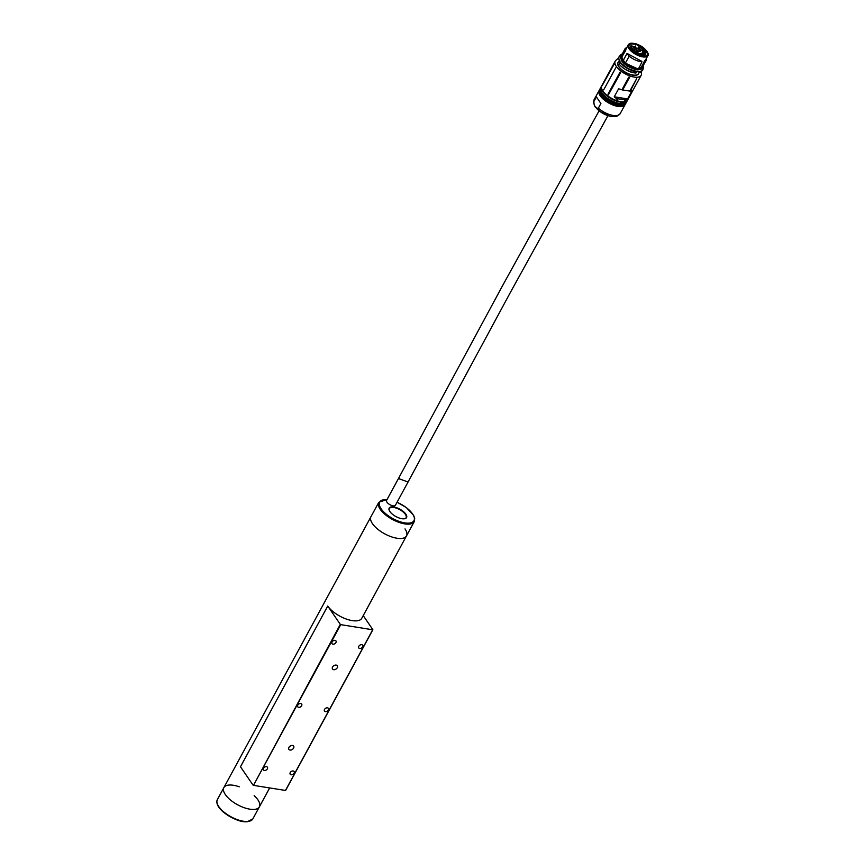 <?xml version="1.0" encoding="UTF-8"?>
<svg xmlns="http://www.w3.org/2000/svg" width="865" height="865" viewBox="0 0 865 865"><rect width="100%" height="100%" fill="white"/><g stroke="black" fill="none" stroke-linecap="round" stroke-linejoin="round"><path stroke-width="1.3" d="M608.571 94.707L607.954 94.242L620.043 72.173L620.659 72.638L608.409 94.836M615.739 67.838L603.651 89.895L615.739 67.838M602.083 85.786L614.182 64.118M614.507 62.431L602.418 84.5M629.807 91.128L636.737 78.488L630.282 91.128L631.937 90.922L627.558 98.924L624.649 100.556L624.995 99.918L617.859 98.772L617.502 99.41L614.237 96.783L618.626 88.781L621.924 89.787L628.877 77.082L629.601 77.342L622.67 89.982L630.282 91.128M602.332 84.662L601.748 85.732A14.781 6.325 28.7 0 0 611.674 98.383A14.781 6.325 28.7 0 0 627.676 99.94L641.149 75.352A14.781 6.325 -151.3 0 1 625.135 73.795A14.781 6.325 -151.3 0 1 615.21 61.145A14.781 6.325 -151.3 0 1 616.248 60.063A14.424 6.174 -151.3 0 0 616.594 59.815A14.424 6.174 -151.3 0 0 616.864 59.566L617.534 58.788A32.459 13.883 28.7 0 1 618.616 58.842L619.524 60.28M641.019 71.838A14.781 6.325 -151.3 0 1 641.149 75.352M607.954 94.242L608.528 94.653L620.702 72.411M621.924 89.787L622.67 89.982M627.558 98.924L614.237 96.783M617.859 98.772L617.167 98.459M625.536 99.799L624.995 99.918L625.536 99.799M617.502 99.41L616.788 99.151M616.864 59.566L617.534 58.788M638.9 72.141A11.537 4.941 -151.3 0 1 638.824 72.184L639.051 71.546M601.489 86.186L600.743 87.56A14.781 6.325 28.7 0 0 601.726 92.652A14.781 6.325 28.7 0 0 601.791 92.75A14.781 6.325 28.7 0 0 619.654 103.476A14.781 6.325 28.7 0 0 621.849 103.681A14.781 6.325 28.7 0 0 626.671 101.767L627.428 100.394A14.781 6.325 28.7 0 0 627.536 100.167L627.428 100.394A14.781 6.325 28.7 0 1 620.41 102.102A14.781 6.325 28.7 0 1 606.203 95.291A14.781 6.325 28.7 0 1 601.489 86.186L601.629 85.959M640.23 69.405L640.716 68.335A11.45 4.898 -151.3 0 1 638.24 68.876M622.627 59.901A11.299 4.833 -151.3 0 1 621.697 57.587L620.692 58.55M626.379 102.2A14.781 6.325 -151.3 0 1 626.173 102.686A14.781 6.325 -151.3 0 1 619.156 104.384A14.781 6.325 -151.3 0 1 601.294 93.658A14.781 6.325 -151.3 0 1 600.234 88.479A14.781 6.325 -151.3 0 1 600.537 88.046M638.467 69.297A11.537 4.941 -151.3 0 0 640.576 68.778L640.922 67.47A11.213 4.79 -151.3 0 1 638.586 67.989M640.705 71.222L639.927 72.801L639.008 72M626.876 47.305L625.135 48.591L625.698 50.613L621.059 57.89A11.537 4.941 -151.3 0 0 621.535 59.717L621.232 60.431C625.536 65.621 631.126 68.767 638.013 69.881L638.143 69.849A12.986 5.558 28.7 0 1 621.178 60.301L621.211 60.236M622.065 59.804A11.45 4.898 -151.3 0 1 621.351 57.652L621.373 57.587M637.029 71.525L635.894 72.984C629.006 71.957 623.427 69.016 619.178 64.161L620.108 62.248A12.986 5.558 -151.3 0 0 637.083 71.795L635.959 72.974M600.234 88.479L599.618 89.614A14.781 6.325 28.7 0 0 600.602 94.707A14.781 6.325 28.7 0 0 600.667 94.804A14.781 6.325 28.7 0 0 618.529 105.53A14.781 6.325 28.7 0 0 620.713 105.735A14.781 6.325 28.7 0 0 625.546 103.832L626.173 102.686M641.808 69.222L640.727 68.692M640.911 68.346L644.62 60.734L645.517 61.134L646.382 60.236L641.603 68.119L642.014 69.2A12.986 5.558 28.7 0 0 643.009 68.205L641.971 69.243L640.868 68.54L640.533 69.276M624.919 49.175L621.048 56.333L624.93 49.251M621.07 56.193L625.135 48.591M620.994 57.404A11.688 4.995 -151.3 0 0 620.984 57.555L620.659 58.193L620.227 55.793L621.048 56.333M618.875 59.036L618.789 58.431M647.755 52.787A11.213 4.79 -151.3 0 1 647.907 55.576A11.213 4.79 -151.3 0 1 642.587 56.863A11.213 4.79 -151.3 0 1 631.818 51.705A11.213 4.79 -151.3 0 1 628.25 44.807L621.719 57.523M623.373 60.172L627.06 53.435L629.169 56.214L625.384 63.134L623.373 60.172A11.213 4.79 -151.3 0 1 622.011 57.349L622 57.328M625.211 63.069L638.381 69.189C631.482 68.13 625.882 64.972 621.611 59.75L623.492 60.799M619.232 64.302C623.438 69.092 628.952 72 635.764 73.006L635.894 72.984M625.254 104.265A14.781 6.325 -151.3 0 1 625.038 104.741A14.781 6.325 -151.3 0 1 603.273 99.172A14.781 6.325 -151.3 0 1 600.169 95.723A14.781 6.325 -151.3 0 1 599.11 90.533A14.781 6.325 -151.3 0 1 599.402 90.101M627.06 53.435L641.808 61.318M644.62 60.734L645.582 59.804M640.933 68.649L641.841 69.157L643.43 65.621M596.418 96.902L600.894 103.508L598.342 108.157C595.455 108.493 593.974 106.298 593.877 101.54L596.418 96.902L600.894 103.508M646.382 60.236L646.328 58.452M641.798 61.307L641.906 61.783C637.591 61.318 633.353 59.458 629.169 56.214M622.227 53.9L620.486 55.273A12.986 5.558 28.7 0 1 622.205 53.933L620.659 55.252L621.113 56.052M642.446 56.236L633.634 52.408L629.039 47.37C628.358 46.277 628.639 45.164 629.893 44.029C631.591 43.574 630.65 43.369 633.959 43.682L639.3 45.456L644.166 48.602L647.647 53.533C647.312 55.414 646.533 56.333 645.312 56.29L642.446 56.236M641.603 68.119L642.263 68.746A12.986 5.558 28.7 0 0 643.257 67.74A12.986 5.558 28.7 0 0 643.463 65.578M638.413 69.395L638.067 69.903C631.115 68.832 625.482 65.664 621.178 60.399L621.427 59.847A12.986 5.558 28.7 0 0 638.392 69.395L642.003 61.739M645.149 56.312A10.239 4.379 28.7 0 0 647.063 55.111A10.239 4.379 28.7 0 0 643.798 48.797A10.239 4.379 28.7 0 0 633.959 44.083A10.239 4.379 28.7 0 0 630.088 44.364A10.239 4.379 28.7 0 0 629.093 45.261A10.239 4.379 28.7 0 0 629.115 47.521M638.089 48.126L638.824 46.786L640.197 47.013L645.182 51.457L645.571 54.073L642.598 56.257M638.824 46.786L638.532 47.78M638.446 47.899L638.586 47.64C637.873 48.57 636.359 48.332 634.056 46.915L631.093 45.553C629.969 48.645 632.834 51.662 639.711 54.592L640.349 54.603L639.462 53.544L643.203 55.155M629.504 48.267L631.093 45.553M639.278 55.382L639.711 54.592M642.349 56.214L643.052 54.928M639.159 51.478C637.462 50.992 636.391 50.213 635.97 49.143L637.191 48.559C639.462 49.186 640.435 50.138 640.1 51.403L639.159 51.478M642.154 52.797C643.798 52.808 644.685 53.425 644.803 54.646L642.154 52.797M634.921 50.267L635.148 51.284L632.347 49.759C632.607 49.078 633.472 49.24 634.921 50.267M630.899 46.829C631.396 45.813 632.791 46.245 635.083 48.116L635.04 49.186C633.753 49.878 630.888 47.78 630.899 46.915L630.899 46.829M642.392 48.678C643.268 49.435 643.484 50.029 643.041 50.473C641.3 50.7 639.927 49.943 638.9 48.202C639.094 47.305 640.262 47.467 642.392 48.678M637.44 52.041L638.5 53.641L635.699 52.116L637.44 52.041M642.587 51.5L642.576 51.403C643.214 50.678 644.209 51.046 645.539 52.484L642.587 51.5A1.514 0.649 28.7 0 1 642.63 51.468A1.514 0.649 28.7 0 1 643.798 51.413A1.514 0.649 28.7 0 1 645.182 52.387A1.514 0.649 28.7 0 1 645.301 52.646A1.514 0.649 28.7 0 1 645.29 52.916A1.514 0.649 28.7 0 1 645.247 52.981M642.414 54.938L641.733 56.095M639.981 51.457A2.303 0.984 28.7 0 0 640.089 51.327A2.303 0.984 28.7 0 0 639.354 49.9A2.303 0.984 28.7 0 0 637.137 48.84A2.303 0.984 28.7 0 0 636.034 49.11A2.303 0.984 28.7 0 0 635.991 49.262M644.652 54.7A1.514 0.649 28.7 0 0 644.695 54.646A1.514 0.649 28.7 0 0 644.209 53.717A1.514 0.649 28.7 0 0 642.76 53.014A1.514 0.649 28.7 0 0 642.035 53.187A1.514 0.649 28.7 0 0 642.014 53.262M635.018 51.338A1.514 0.649 28.7 0 0 635.061 51.273A1.514 0.649 28.7 0 0 634.953 50.743A1.514 0.649 28.7 0 0 634.715 50.473A1.514 0.649 28.7 0 0 633.375 49.705A1.514 0.649 28.7 0 0 632.402 49.824A1.514 0.649 28.7 0 0 632.38 49.889M634.91 49.24A2.303 0.984 28.7 0 0 635.018 49.11A2.303 0.984 28.7 0 0 634.856 48.299A2.303 0.984 28.7 0 0 632.758 46.807A2.303 0.984 28.7 0 0 630.974 46.883A2.303 0.984 28.7 0 0 630.92 47.045M642.922 50.527A2.303 0.984 28.7 0 0 643.03 50.397A2.303 0.984 28.7 0 0 642.208 48.905A2.303 0.984 28.7 0 0 638.976 48.181A2.303 0.984 28.7 0 0 638.932 48.332M638.37 53.695A1.514 0.649 28.7 0 0 638.413 53.63A1.514 0.649 28.7 0 0 637.31 52.289A1.514 0.649 28.7 0 0 636.467 52.008A1.514 0.649 28.7 0 0 635.753 52.181A1.514 0.649 28.7 0 0 635.732 52.246M642.349 54.982L642.176 55.068A1.514 0.649 28.7 0 0 641.16 53.771A1.514 0.649 28.7 0 0 639.527 53.608A1.514 0.649 28.7 0 0 639.495 53.684M640.37 54.657L639.873 55.587L640.349 54.603M641.625 56.074L642.176 55.068M372.75 629.785L285.601 790.469L253.467 785.366L340.302 624.379L327.738 606.041A20.198 8.563 28.5 0 0 346.184 619.005A20.198 8.563 28.5 0 0 361.765 618.291L406.485 535.922A20.198 8.563 28.5 0 0 405.015 528.904M254.169 795.638A20.198 8.563 -151.5 0 1 259.381 806.861A20.198 8.563 -151.5 0 1 243.811 807.575A20.198 8.563 -151.5 0 1 225.365 794.611A20.198 8.563 -151.5 0 1 223.884 787.593A20.198 8.563 -151.5 0 1 239.27 786.815M397.078 502.23L406.366 507.604L413.621 515.345L414.724 518.297L414.281 521.563A20.198 8.563 -151.5 0 1 398.711 522.276A20.198 8.563 -151.5 0 1 380.265 509.312A20.198 8.563 -151.5 0 1 378.794 502.295L370.988 516.654A20.198 8.563 28.5 0 0 372.469 523.671A20.198 8.563 28.5 0 0 390.915 536.635A20.198 8.563 28.5 0 0 406.485 535.922A20.198 8.563 28.5 0 1 390.915 536.635A20.198 8.563 28.5 0 1 372.469 523.671A20.198 8.563 28.5 0 1 370.988 516.654A20.198 8.563 28.5 0 0 384.655 533.813A20.198 8.563 28.5 0 0 406.485 535.922A20.198 8.563 28.5 0 1 384.655 533.813A20.198 8.563 28.5 0 1 370.988 516.654L217.342 799.638A20.198 8.563 28.5 0 0 218.813 806.656A20.198 8.563 28.5 0 0 237.259 819.62A20.198 8.563 28.5 0 0 252.829 818.917L259.381 806.861A20.198 8.563 -151.5 0 1 243.811 807.575A20.198 8.563 -151.5 0 1 225.365 794.611A20.198 8.563 -151.5 0 1 223.884 787.593A20.198 8.563 -151.5 0 0 225.365 794.611A20.198 8.563 -151.5 0 1 223.884 787.593M389.899 511.572A9.883 4.184 -151.5 0 1 389.25 510.415A9.883 4.184 -151.5 0 1 399.868 509.171A9.883 4.184 -151.5 0 1 404.604 518.751A9.883 4.184 -151.5 0 1 389.899 511.572M386.568 500.424A5.049 2.141 28.5 0 0 389.974 504.717A5.049 2.141 28.5 0 0 395.435 505.246L408.064 481.989L399.543 478.95L399.165 477.231L386.568 500.424M404.398 518.784A9.515 4.033 28.5 0 0 406.074 517.692A9.515 4.033 28.5 0 0 405.382 514.383A9.515 4.033 28.5 0 0 396.678 508.263A9.515 4.033 28.5 0 0 389.337 508.598A9.515 4.033 28.5 0 0 389.337 510.61M253.034 785.106L240.481 766.768L327.738 606.041M293.592 748.128A2.887 2.011 145.6 0 0 293.646 746.127A2.887 2.011 145.6 0 0 290.132 746.095A2.887 2.011 145.6 0 0 288.888 749.382A2.887 2.011 145.6 0 0 291.202 749.977A2.887 2.011 145.6 0 0 293.592 748.128M337.231 667.769A2.887 2.011 145.6 0 0 337.285 665.769A2.887 2.011 145.6 0 0 333.76 665.736A2.887 2.011 145.6 0 0 332.517 669.023A2.887 2.011 145.6 0 0 334.841 669.607A2.887 2.011 145.6 0 0 337.231 667.769M362.651 646.89A2.379 1.654 145.6 0 0 362.695 645.236A2.379 1.654 145.6 0 0 359.797 645.214A2.379 1.654 145.6 0 0 358.77 647.928A2.379 1.654 145.6 0 0 360.683 648.415A2.379 1.654 145.6 0 0 362.651 646.89M335.923 642.587A2.379 1.654 145.6 0 0 335.966 640.933A2.379 1.654 145.6 0 0 333.068 640.911A2.379 1.654 145.6 0 0 332.041 643.625A2.379 1.654 145.6 0 0 333.955 644.111A2.379 1.654 145.6 0 0 335.923 642.587M328.365 710.035A2.379 1.654 145.6 0 0 328.419 708.381A2.379 1.654 145.6 0 0 325.51 708.359A2.379 1.654 145.6 0 0 324.483 711.073A2.379 1.654 145.6 0 0 326.397 711.56A2.379 1.654 145.6 0 0 328.365 710.035M301.636 705.732A2.379 1.654 145.6 0 0 301.68 704.078A2.379 1.654 145.6 0 0 298.782 704.056A2.379 1.654 145.6 0 0 297.755 706.77A2.379 1.654 145.6 0 0 299.668 707.256A2.379 1.654 145.6 0 0 301.636 705.732M294.089 773.18A2.379 1.654 145.6 0 0 294.132 771.526A2.379 1.654 145.6 0 0 291.235 771.494A2.379 1.654 145.6 0 0 290.207 774.207A2.379 1.654 145.6 0 0 292.121 774.694A2.379 1.654 145.6 0 0 294.089 773.18M267.35 768.877A2.379 1.654 145.6 0 0 267.404 767.223A2.379 1.654 145.6 0 0 264.495 767.201A2.379 1.654 145.6 0 0 263.468 769.915A2.379 1.654 145.6 0 0 265.382 770.391A2.379 1.654 145.6 0 0 267.35 768.877M285.428 790.513L372.696 629.785L340.734 624.638L253.467 785.366M363.235 615.588L372.869 629.742L285.601 790.469M259.381 806.861A20.198 8.563 -151.5 0 1 243.811 807.575A20.198 8.563 -151.5 0 1 225.365 794.611A20.198 8.563 -151.5 0 0 243.811 807.575A20.198 8.563 -151.5 0 0 259.381 806.861L269.642 787.972M620.043 72.173L620.659 72.638M628.877 77.082L629.601 77.342M638.673 73.114A11.688 4.995 -151.3 0 1 630.217 74.563A11.688 4.995 -151.3 0 1 618.767 66.735A11.688 4.995 -151.3 0 1 618.432 62.02M639.127 72.282L638.359 73.687A11.537 4.941 -151.3 0 1 629.45 74.098A11.537 4.941 -151.3 0 1 618.94 66.637A11.537 4.941 -151.3 0 1 618.118 62.594L619.329 60.399M640.792 68.8L640.381 69.351M620.681 58.517L621.048 57.858M640.965 67.913L640.781 67.903A11.299 4.833 -151.3 0 1 638.348 68.432M639.008 72.152L639.873 72.768M640.911 71.157L640.954 71.146A12.986 5.558 -151.3 0 1 640.954 71.146L640.1 72.692M638.867 72.152L640.057 72.811L641.041 71.806A12.986 5.558 -151.3 0 1 640.1 72.768M620.216 55.847L620.475 55.295A12.986 5.558 28.7 0 1 620.486 55.273L620.237 55.728A12.986 5.558 28.7 0 0 620.227 55.76L620.875 56.982M622.919 59.901A11.223 4.801 28.7 0 0 623.568 60.755M620.367 62.161L620.291 62.15C624.595 67.34 630.185 70.487 637.073 71.59L637.083 71.795M645.593 59.804L647.907 55.576C649.885 56.117 646.566 47.434 637.256 44.364L631.547 43.25L628.25 44.807A11.213 4.79 -151.3 0 1 630.672 43.423M620.259 55.695A12.986 5.558 28.7 0 0 620.237 55.728L620.994 57.479M598.342 108.157A14.781 6.325 28.7 0 0 620.119 113.737L616.767 116.353L610.128 116.299L599.921 111.455L594.633 105.822M599.11 90.533L594.19 99.518A14.781 6.325 28.7 0 0 593.877 101.54M644.793 60.777L641.095 67.513M625.384 63.134L623.568 60.734M642.598 56.463C638.684 56.16 634.294 53.522 629.406 48.548C627.925 44.115 629.396 42.417 633.807 43.455C637.721 43.758 642.111 46.396 646.998 51.37C648.48 55.803 647.009 57.501 642.598 56.463M596.234 107.974A12.889 5.514 28.7 0 0 607.198 115.38A12.889 5.514 28.7 0 0 616.821 115.564M645.517 61.134L641.7 68.108M645.171 61.047L641.279 68.13M643.484 65.545L643.009 68.205A12.986 5.558 28.7 0 0 643.117 67.967M635.656 47.121L634.24 47.045M640.078 55.198L640.619 55.663L639.938 55.457M248.439 821.382A19.473 8.261 -151.5 0 1 230.836 817.111A19.473 8.261 -151.5 0 1 217.666 804.666M387.001 499.613A19.484 8.261 28.5 0 0 381.141 508.836A19.484 8.261 28.5 0 0 402.149 522.341A19.484 8.261 28.5 0 0 414.227 517.367A19.484 8.261 28.5 0 0 397.046 502.284M615.21 61.145L614.626 62.215M618.951 59.382L618.616 58.831M620.346 62.139L619.178 64.269C624.552 69.708 630.098 72.638 635.818 73.038L637.073 71.525M641.56 70.854L641.041 71.806M621.567 59.717L622.713 59.934M625.038 104.741L620.119 113.737M594.515 105.606L593.574 102.654L594.19 99.518M644.306 56.376L645.571 54.073M635.505 47.737L635.699 46.137M635.494 46.029L634.445 46.688M640.543 55.803L640.608 55.014M639.862 55.252L640.414 54.906M637.862 50.354L636.802 51.003M638.056 50.462L638.067 51.705M633.007 49.478L632.996 48.245M631.742 48.786L632.791 48.137M640.803 49.424L639.743 50.084M640.997 49.532L641.008 50.776M414.281 521.563L406.485 535.922M217.342 799.638C215.915 803.163 217.883 807.283 223.235 811.986C232.847 819.068 240.848 822.323 247.249 821.75L252.829 818.917M378.794 502.295L387.066 499.494M408.064 481.978L510.534 292.154L607.954 115.672M599.099 110.817L502.543 285.72L399.154 477.242M620.638 55.025L619.199 56.43C618.302 58.647 619.08 61.026 621.535 63.578L627.958 68.454C637.094 72.271 642.1 72.606 642.976 69.459L643.376 67.492M620.94 57.177L621.265 60.085M638.273 69.708L641.181 68.789"/></g></svg>
